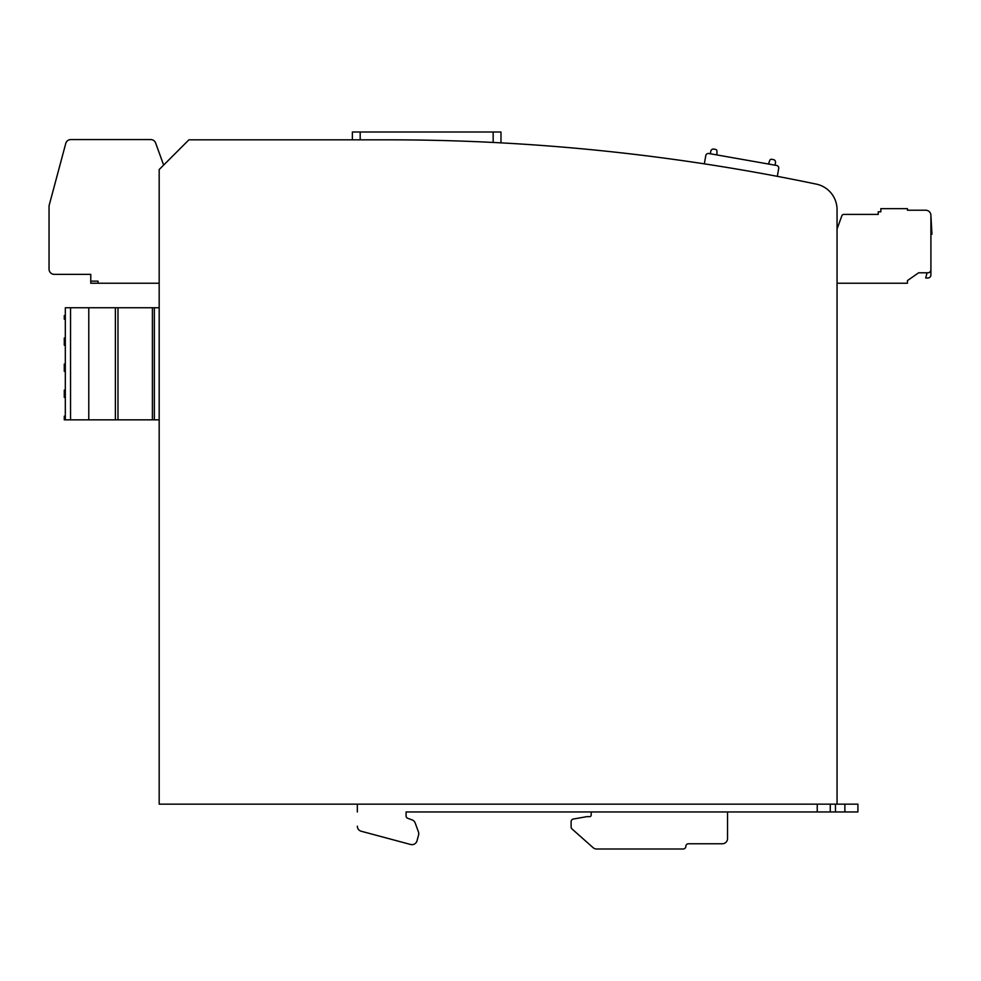 <?xml version="1.0" encoding="UTF-8"?>
<svg xmlns="http://www.w3.org/2000/svg" width="981" height="981" viewBox="0 0 981 981"><rect width="100%" height="100%" fill="white"/><g stroke="black" fill="none" stroke-linecap="round" stroke-linejoin="round"><path stroke-width="1.47" d="M250.425 139.829L234.79 139.829M307.789 139.829L292.142 139.829M704.333 163.852L705.78 155.611A2.612 2.612 0 0 1 708.797 153.502L776.584 165.458A2.612 2.612 0 0 1 778.706 168.474L777.32 176.347M837.051 283.227L907.437 283.227L907.437 280.615L918.608 272.804L927.781 272.804A3.127 3.127 0 0 0 930.908 269.665L930.908 258.726M768.908 162.613L769.864 160.234L768.908 162.613A1.042 1.042 0 0 0 769.435 163.95A1.042 1.042 0 0 1 769.84 164.268M775.051 165.176L775.505 162.613A2.612 2.612 0 0 0 773.384 159.596L771.581 159.278L773.384 159.596M717.001 153.49A1.042 1.042 0 0 1 716.032 154.532A1.042 1.042 0 0 0 715.554 154.691A1.042 1.042 0 0 1 716.032 154.532A1.042 1.042 0 0 0 717.001 153.453A1.042 1.042 0 0 1 717.001 153.49L716.903 150.89L717.001 153.453M188.904 139.829L159.18 169.554L159.18 804.15L837.051 804.15L837.051 209.64A26.07 26.07 0 0 0 816.315 184.121A2087.323 2087.323 0 0 0 388.611 139.829L188.904 139.829M360.186 139.829L360.186 132.006L500.984 132.006L500.984 142.858L498.9 142.748M499.108 142.76L500.457 142.834M360.186 132.006L352.375 132.006L352.375 139.829M925.733 272.804A1.042 1.042 0 0 1 926.738 274.116L925.696 278.015L927.781 278.015A3.127 3.127 0 0 0 930.908 274.888L930.908 215.44A5.212 5.212 0 0 0 925.696 210.228L907.437 210.228L907.437 208.659L880.852 208.659L880.852 211.786L878.24 211.786L878.24 214.398L843.819 214.398A2.085 2.085 0 0 0 841.857 215.771L837.051 229.002M837.051 804.15L857.909 804.15L857.909 811.961L835.481 811.961L835.481 804.15M817.234 804.15L817.234 811.961L835.481 811.961M357.329 811.961L357.329 804.15M817.234 811.961L406.085 811.961L406.085 815.873A2.612 2.612 0 0 0 407.789 818.326L412.081 819.895A5.212 5.212 0 0 1 415.208 823.01L418.421 831.863A5.212 5.212 0 0 1 418.568 834.99L417.011 840.803A5.212 5.212 0 0 1 410.622 844.482L361.192 831.238A5.212 5.212 0 0 1 357.329 826.198M830.269 811.961L830.269 804.15M159.18 307.74L65.322 307.74L65.322 315.563L65.322 307.74M65.322 419.843L65.322 315.563L64.28 315.563L64.28 319.205L65.31 319.205L65.31 337.979L64.28 337.979L64.28 345.275L65.31 345.275L65.31 364.049L64.28 364.049L64.28 371.345L65.31 371.345L65.31 390.119L64.28 390.119L64.28 397.428L65.31 397.428L65.31 416.189L64.28 416.189L64.28 419.843L159.18 419.843M98.063 283.227L90.767 283.227L90.767 281.142L98.063 281.142L98.063 283.227L159.18 283.227M163.643 165.09L155.636 143.005A5.212 5.212 0 0 0 150.743 139.572L70.791 139.572A5.212 5.212 0 0 0 65.764 143.434L49.05 205.789L49.05 269.15A5.212 5.212 0 0 0 54.262 274.361L90.767 274.361L90.767 281.142M930.895 215.158L931.95 234.214L930.908 234.214M407.789 818.326A2.612 2.612 0 0 1 406.085 815.873L406.085 811.961M418.421 831.863L415.208 823.01M417.011 840.803L418.568 834.99M361.192 831.238L410.622 844.482M88.781 307.74L88.781 419.843M115.378 419.843L115.378 307.74M769.864 160.234A1.57 1.57 0 0 1 771.581 159.278M710.342 153.772L710.796 151.209A2.612 2.612 0 0 1 713.812 149.087L715.615 149.406A1.57 1.57 0 0 1 716.903 150.89M715.615 149.406L713.812 149.087M685.829 846.382A2.612 2.612 0 0 1 688.441 843.77A2.612 2.612 0 0 0 685.829 846.382A2.612 2.612 0 0 1 683.23 848.994L596.558 848.994A5.212 5.212 0 0 1 593.1 847.67L571.997 828.933A2.612 2.612 0 0 1 571.114 826.983L571.114 821.612A2.612 2.612 0 0 1 573.272 819.049L586.577 816.695A2.612 2.612 0 0 1 587.03 816.658L589.63 816.658A1.57 1.57 0 0 0 591.187 815.101L591.187 811.961M722.335 843.77L688.441 843.77L722.335 843.77A5.212 5.212 0 0 0 727.546 838.559L727.546 811.961M591.187 815.101A1.57 1.57 0 0 1 589.63 816.658L587.03 816.658M586.577 816.695L573.272 819.049M571.114 821.612L571.114 826.983M571.997 828.933L593.1 847.67M596.558 848.994L683.23 848.994M117.99 307.74L117.99 419.843M493.161 132.006L493.161 142.453M154.36 307.74L154.36 419.843M844.874 804.15L844.874 811.961M152.398 419.843L152.398 307.74M70.534 307.74L70.534 419.843"/></g></svg>

